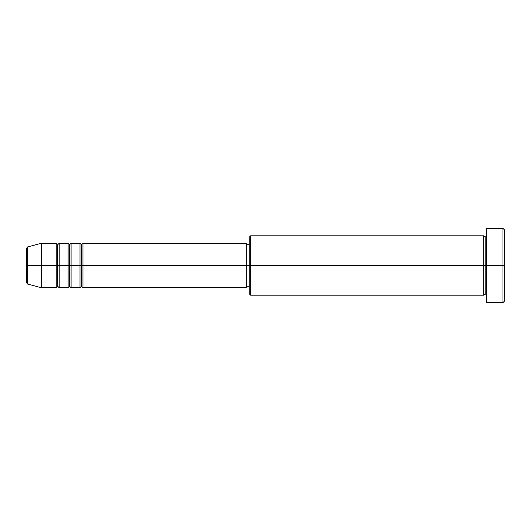 <?xml version="1.0" encoding="UTF-8"?>
<svg xmlns="http://www.w3.org/2000/svg" width="531" height="531" viewBox="0 0 531 531"><rect width="100%" height="100%" fill="white"/><g stroke="black" fill="none" stroke-linecap="round" stroke-linejoin="round"><path stroke-width="0.8" d="M26.55 265.5L26.55 282.645L26.55 265.5L27.652 265.5L26.55 265.5L26.55 248.355L26.55 265.5M486.642 295.183L485.155 293.696L483.675 295.183L483.675 235.817L483.675 265.5L485.155 265.5L485.155 237.304L485.155 265.5L485.155 237.304L485.155 265.5L486.642 265.5L486.642 302.604L486.642 228.396L486.642 265.5L502.963 265.5L502.963 302.604L502.963 265.5L504.45 265.5L504.45 229.883L504.45 301.117L504.45 265.5L250.659 265.5L250.659 295.183L250.659 265.5L246.205 265.5L246.205 287.762L246.205 265.5L82.949 265.5L82.949 243.238L82.949 265.5L71.074 265.5L71.074 243.238L71.074 265.5L59.2 265.5L59.2 243.238L59.2 265.5L57.72 265.5L57.72 286.275L56.233 287.762L41.391 287.762L41.391 265.5L41.391 287.762L27.652 284.078L27.652 265.5L27.652 284.078L26.55 282.645M82.949 287.762L81.462 286.275L79.982 287.762L79.982 243.238L79.982 265.5L81.462 265.5L81.462 244.725L81.462 286.275L81.462 265.5L82.949 265.5L82.949 287.762L246.205 287.762M71.074 287.762L69.588 286.275L68.107 287.762L68.107 243.238L68.107 265.5L69.588 265.5L69.588 244.725L69.588 286.275L69.588 265.5L71.074 265.5L71.074 287.762L79.982 287.762M56.233 287.762L56.233 265.5L57.72 265.5L57.72 244.725L57.72 265.5L56.233 265.5L56.233 243.238L56.233 265.5L27.652 265.5L56.233 265.5L56.233 243.238L41.391 243.238L41.391 265.5L41.391 243.238L27.652 246.922L27.652 265.5L27.652 246.922L26.55 248.355M56.233 243.238L57.72 244.725L59.2 243.238L59.2 265.5L68.107 265.5L68.107 243.238L69.588 244.725L71.074 243.238L71.074 265.5L79.982 265.5L79.982 243.238L81.462 244.725L82.949 243.238L82.949 265.5L246.205 265.5L246.205 243.238L246.205 265.5L249.172 265.5L249.172 293.696L249.172 237.304L249.172 265.5L483.675 265.5L483.675 235.817L250.659 235.817L250.659 265.5L250.659 235.817L249.172 237.304M59.2 287.762L57.72 286.275L57.72 265.5L59.2 265.5L59.2 287.762L59.2 265.5L59.2 287.762L68.107 287.762M502.963 265.5L502.963 228.396L502.963 265.5M483.675 265.5L483.675 295.183L483.675 265.5M485.155 265.5L485.155 293.696L485.155 265.5M56.233 265.5L56.233 287.762L56.233 265.5M68.107 265.5L68.107 287.762L68.107 265.5M71.074 265.5L71.074 287.762L71.074 265.5M79.982 265.5L79.982 287.762L79.982 265.5M82.949 265.5L82.949 287.762L82.949 265.5M483.675 295.183L250.659 295.183L249.172 293.696M486.642 302.604L502.963 302.604L504.45 301.117M483.675 235.817L485.155 237.304L486.642 235.817M249.172 286.275L246.205 286.275M68.107 243.238L59.2 243.238M504.45 229.883L502.963 228.396L486.642 228.396M249.172 244.725L246.205 244.725M246.205 243.238L82.949 243.238M79.982 243.238L71.074 243.238"/></g></svg>
